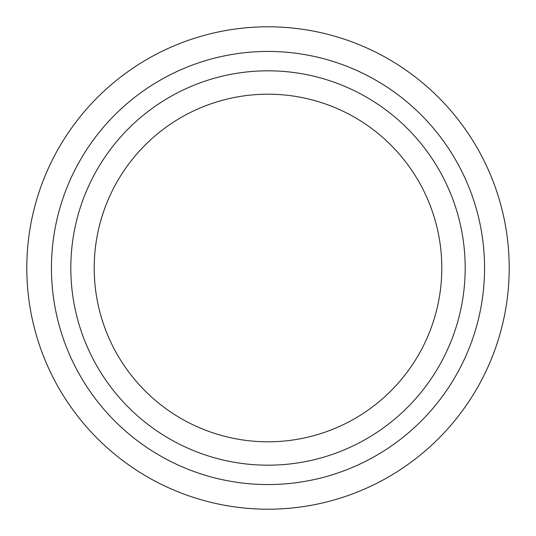 <?xml version="1.0" encoding="UTF-8"?>
<svg xmlns="http://www.w3.org/2000/svg" width="536" height="536" viewBox="0 0 536 536"><rect width="100%" height="100%" fill="white"/><g stroke="black" fill="none" stroke-linecap="round" stroke-linejoin="round"><path stroke-width="0.8" d="M268 94.195A173.805 173.805 0 0 1 441.805 268A173.805 173.805 0 0 1 268 441.805A173.805 173.805 0 0 1 94.195 268A173.805 173.805 0 0 1 268 94.195M268 509.2A241.2 241.2 0 0 1 26.8 268A241.2 241.2 0 0 1 268 26.8A241.2 241.2 0 0 1 509.2 268A241.2 241.2 0 0 1 268 509.2M268 484.551A216.551 216.551 0 0 1 51.449 268A216.551 216.551 0 0 1 268 51.449A216.551 216.551 0 0 1 484.551 268A216.551 216.551 0 0 1 268 484.551M268 465.188A197.188 197.188 0 0 1 70.812 268A197.188 197.188 0 0 1 268 70.812A197.188 197.188 0 0 1 465.188 268A197.188 197.188 0 0 1 268 465.188"/></g></svg>
